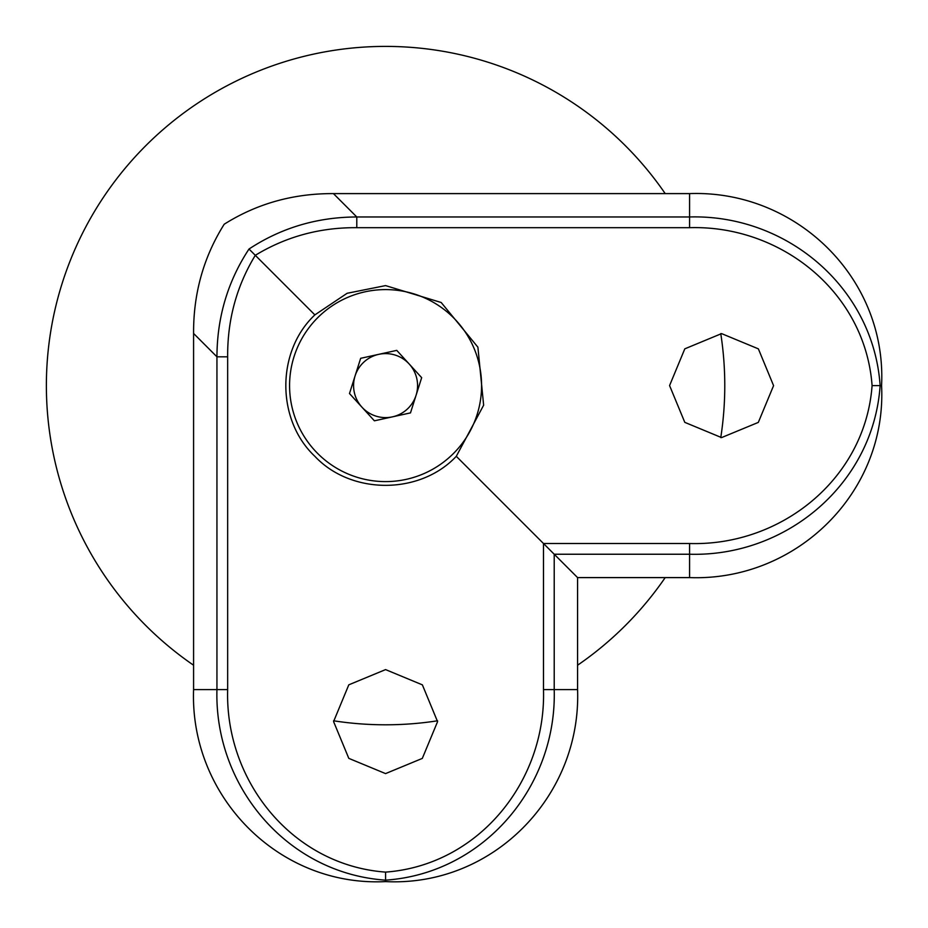 <?xml version="1.0" encoding="UTF-8"?>
<svg xmlns="http://www.w3.org/2000/svg" width="928" height="928" viewBox="0 0 928 928"><rect width="100%" height="100%" fill="white"/><g stroke="black" fill="none" stroke-linecap="round" stroke-linejoin="round"><path stroke-width="1.39" d="M392.44 416.858A32.004 32.004 0 0 1 355.076 375.921A32.004 32.004 0 0 1 409.213 364.031A32.004 32.004 0 0 1 392.44 416.858M374.402 420.813L410.489 412.89L421.672 377.673L396.755 350.378L360.667 358.312L349.485 393.53L374.402 420.813M456.483 320.879A96.002 96.002 0 0 0 294.072 356.561A96.002 96.002 0 0 0 406.174 479.37A96.002 96.002 0 0 0 456.483 320.879M249.006 249.029L314.87 314.894L347.13 293.283L385.572 285.604L441.183 302.493L477.897 347.176L483.639 405.188L456.286 456.309L543.495 543.518L689.574 543.518C780.947 546.244 865.186 478.952 872.088 385.596C865.186 292.25 780.947 224.959 689.574 227.685L356.793 227.685C319.893 227.406 286.056 236.617 255.293 255.316C236.594 286.079 227.383 319.916 227.662 356.816L216.943 356.816C217.094 317.237 227.778 281.312 249.006 249.029C281.288 227.801 317.214 217.117 356.793 216.966L356.793 227.685M721.578 333.604L684.806 348.835L669.575 385.572L684.794 422.356L721.555 437.598L758.315 422.402L773.581 385.642L758.373 348.858L721.578 333.604M193.581 333.454C193.36 293.48 203.568 257.079 224.205 224.228C256.905 203.626 293.306 193.418 333.43 193.604L689.574 193.604C795.969 189.741 886.901 278.098 881.577 385.596C886.971 492.71 796.212 581.496 689.574 577.599L689.574 554.236L554.213 554.236L543.495 543.518L543.495 689.597L554.213 689.597C556.962 786.503 483.755 873.457 385.572 880.15C287.402 873.457 214.182 786.503 216.943 689.597L216.943 356.816L193.581 333.454L193.581 689.597L227.662 689.597C224.936 780.97 292.227 865.209 385.572 872.111C478.929 865.209 546.221 780.97 543.495 689.597M577.576 577.599L577.576 689.597L554.213 689.597L554.213 554.236L577.576 577.599L689.574 577.599M577.576 689.597C581.438 795.992 493.081 886.924 385.572 881.6C278.47 886.994 189.683 796.236 193.581 689.597M385.572 669.598L348.8 684.829L333.581 721.566L348.8 758.362L385.561 773.604L422.31 758.408L437.575 721.648L422.379 684.864L385.572 669.598M314.87 314.894C276.208 351.225 276.103 419.85 314.87 456.321C351.178 494.995 419.92 495.03 456.286 456.309M385.572 881.6L385.572 872.111M333.43 193.604L356.793 216.966L689.574 216.966C786.48 214.206 873.434 287.425 880.127 385.596L881.577 385.596M872.088 385.596L880.127 385.596C873.434 483.778 786.48 556.986 689.574 554.236L689.574 543.518M193.581 665.225A339.196 339.196 0 0 1 385.572 46.4A339.196 339.196 0 0 1 665.202 193.604M720.766 333.604A339.196 339.196 0 0 1 720.766 437.598M665.202 577.599A339.196 339.196 0 0 1 577.576 665.225M437.575 720.789A339.196 339.196 0 0 1 333.581 720.789M689.574 227.685L689.574 193.604M227.662 356.816L227.662 689.597"/></g></svg>
